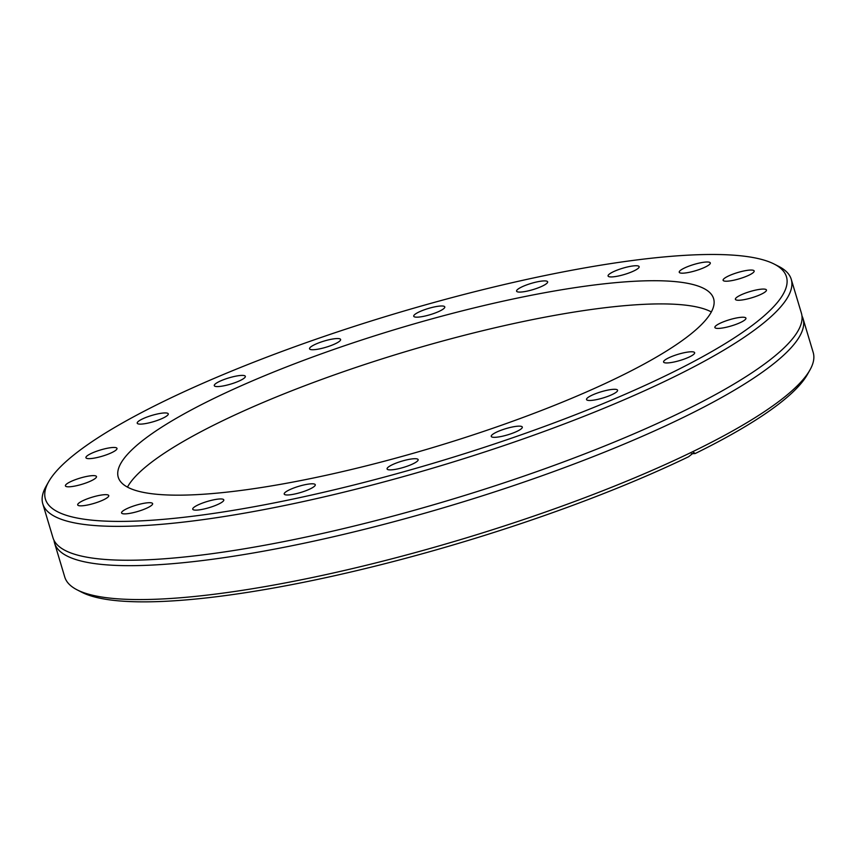 <?xml version="1.0" encoding="UTF-8"?>
<svg xmlns="http://www.w3.org/2000/svg" width="856" height="856" viewBox="0 0 856 856"><rect width="100%" height="100%" fill="white"/><g stroke="black" fill="none" stroke-linecap="round" stroke-linejoin="round"><path stroke-width="1.28" d="M801.976 315.971A390.7 77.896 163.3 0 1 803.035 318.603A390.7 77.896 163.3 0 1 723.106 396.681A390.7 77.896 163.3 0 1 316.538 540.553A390.7 77.896 163.3 0 1 54.591 543.143A390.7 77.896 163.3 0 1 54.024 540.361M113.677 451.636A16.21 3.231 163.3 0 1 96.803 457.607A16.21 3.231 163.3 0 1 85.932 457.714A16.21 3.231 163.3 0 1 89.249 454.472A16.21 3.231 163.3 0 1 106.123 448.501A16.21 3.231 163.3 0 1 116.994 448.394A16.21 3.231 163.3 0 1 113.677 451.636M93.165 479.799A16.21 3.231 163.3 0 1 76.291 485.769A16.21 3.231 163.3 0 1 65.42 485.876A16.21 3.231 163.3 0 1 68.737 482.634A16.21 3.231 163.3 0 1 85.611 476.664A16.21 3.231 163.3 0 1 96.482 476.557A16.21 3.231 163.3 0 1 93.165 479.799M105.438 498.834A16.21 3.231 163.3 0 1 88.564 504.805A16.21 3.231 163.3 0 1 77.693 504.912A16.21 3.231 163.3 0 1 81.01 501.67A16.21 3.231 163.3 0 1 97.884 495.699A16.21 3.231 163.3 0 1 108.755 495.592A16.21 3.231 163.3 0 1 105.438 498.834M149.308 506.87A16.21 3.231 163.3 0 1 132.434 512.84A16.21 3.231 163.3 0 1 121.563 512.947A16.21 3.231 163.3 0 1 124.88 509.705A16.21 3.231 163.3 0 1 141.754 503.735A16.21 3.231 163.3 0 1 152.625 503.628A16.21 3.231 163.3 0 1 149.308 506.87M220.474 503.125A16.21 3.231 163.3 0 1 203.6 509.095A16.21 3.231 163.3 0 1 192.728 509.202A16.21 3.231 163.3 0 1 196.045 505.96A16.21 3.231 163.3 0 1 212.919 499.99A16.21 3.231 163.3 0 1 223.791 499.883A16.21 3.231 163.3 0 1 220.474 503.125M311.959 487.974A16.21 3.231 163.3 0 1 295.085 493.944A16.21 3.231 163.3 0 1 284.213 494.051A16.21 3.231 163.3 0 1 287.53 490.809A16.21 3.231 163.3 0 1 304.404 484.838A16.21 3.231 163.3 0 1 315.276 484.731A16.21 3.231 163.3 0 1 311.959 487.974M414.828 462.882A16.21 3.231 163.3 0 1 397.954 468.853A16.21 3.231 163.3 0 1 387.083 468.96A16.21 3.231 163.3 0 1 390.4 465.718A16.21 3.231 163.3 0 1 407.274 459.747A16.21 3.231 163.3 0 1 418.145 459.64A16.21 3.231 163.3 0 1 414.828 462.882M518.993 430.322A16.21 3.231 163.3 0 1 502.119 436.293A16.21 3.231 163.3 0 1 491.248 436.4A16.21 3.231 163.3 0 1 494.565 433.157A16.21 3.231 163.3 0 1 511.439 427.187A16.21 3.231 163.3 0 1 522.31 427.08A16.21 3.231 163.3 0 1 518.993 430.322M614.266 393.471A16.21 3.231 163.3 0 1 597.402 399.442A16.21 3.231 163.3 0 1 586.531 399.549A16.21 3.231 163.3 0 1 589.848 396.307A16.21 3.231 163.3 0 1 606.711 390.336A16.21 3.231 163.3 0 1 617.583 390.229A16.21 3.231 163.3 0 1 614.266 393.471M691.327 355.946A16.21 3.231 163.3 0 1 674.453 361.917A16.21 3.231 163.3 0 1 663.582 362.024A16.21 3.231 163.3 0 1 666.899 358.782A16.21 3.231 163.3 0 1 683.773 352.811A16.21 3.231 163.3 0 1 694.644 352.704A16.21 3.231 163.3 0 1 691.327 355.946M742.623 321.407A16.21 3.231 163.3 0 1 725.749 327.377A16.21 3.231 163.3 0 1 714.878 327.484A16.21 3.231 163.3 0 1 718.195 324.242A16.21 3.231 163.3 0 1 735.069 318.272A16.21 3.231 163.3 0 1 745.94 318.165A16.21 3.231 163.3 0 1 742.623 321.407M763.135 293.244A16.21 3.231 163.3 0 1 746.261 299.215A16.21 3.231 163.3 0 1 735.39 299.322A16.21 3.231 163.3 0 1 738.707 296.08A16.21 3.231 163.3 0 1 755.581 290.109A16.21 3.231 163.3 0 1 766.452 290.002A16.21 3.231 163.3 0 1 763.135 293.244M750.851 274.209A16.21 3.231 163.3 0 1 733.977 280.18A16.21 3.231 163.3 0 1 723.106 280.286A16.21 3.231 163.3 0 1 726.423 277.055A16.21 3.231 163.3 0 1 743.297 271.084A16.21 3.231 163.3 0 1 754.168 270.978A16.21 3.231 163.3 0 1 750.851 274.209M706.981 266.173A16.21 3.231 163.3 0 1 690.107 272.144A16.21 3.231 163.3 0 1 679.236 272.251A16.21 3.231 163.3 0 1 682.553 269.009A16.21 3.231 163.3 0 1 699.427 263.038A16.21 3.231 163.3 0 1 710.298 262.931A16.21 3.231 163.3 0 1 706.981 266.173M635.826 269.918A16.21 3.231 163.3 0 1 618.952 275.889A16.21 3.231 163.3 0 1 608.081 275.996A16.21 3.231 163.3 0 1 611.398 272.754A16.21 3.231 163.3 0 1 628.272 266.783A16.21 3.231 163.3 0 1 639.143 266.676A16.21 3.231 163.3 0 1 635.826 269.918M544.33 285.069A16.21 3.231 163.3 0 1 527.457 291.051A16.21 3.231 163.3 0 1 516.585 291.158A16.21 3.231 163.3 0 1 519.902 287.916A16.21 3.231 163.3 0 1 536.776 281.945A16.21 3.231 163.3 0 1 547.647 281.838A16.21 3.231 163.3 0 1 544.33 285.069M441.471 310.161A16.21 3.231 163.3 0 1 424.597 316.132A16.21 3.231 163.3 0 1 413.726 316.239A16.21 3.231 163.3 0 1 417.043 312.996A16.21 3.231 163.3 0 1 433.917 307.026A16.21 3.231 163.3 0 1 444.788 306.919A16.21 3.231 163.3 0 1 441.471 310.161M337.296 342.721A16.21 3.231 163.3 0 1 320.422 348.692A16.21 3.231 163.3 0 1 309.551 348.799A16.21 3.231 163.3 0 1 312.868 345.557A16.21 3.231 163.3 0 1 329.742 339.586A16.21 3.231 163.3 0 1 340.613 339.479A16.21 3.231 163.3 0 1 337.296 342.721M242.023 379.572A16.21 3.231 163.3 0 1 225.149 385.542A16.21 3.231 163.3 0 1 214.278 385.649A16.21 3.231 163.3 0 1 217.595 382.407A16.21 3.231 163.3 0 1 234.469 376.437A16.21 3.231 163.3 0 1 245.34 376.33A16.21 3.231 163.3 0 1 242.023 379.572M164.962 417.097A16.21 3.231 163.3 0 1 148.088 423.078A16.21 3.231 163.3 0 1 137.217 423.185A16.21 3.231 163.3 0 1 140.534 419.943A16.21 3.231 163.3 0 1 157.408 413.972A16.21 3.231 163.3 0 1 168.279 413.865A16.21 3.231 163.3 0 1 164.962 417.097M124.548 421.794A386.837 77.126 163.3 0 1 490.295 287.851A386.837 77.126 163.3 0 1 774.198 264.076A386.837 77.126 163.3 0 1 707.323 354.084A386.837 77.126 163.3 0 1 269.137 503.906A386.837 77.126 163.3 0 1 48.653 481.746A386.837 77.126 163.3 0 1 124.548 421.794M774.198 264.076L778.864 266.462A390.7 77.896 163.3 0 1 791.244 279.291A390.7 77.896 163.3 0 1 711.315 357.369A390.7 77.896 163.3 0 1 304.747 501.242A390.7 77.896 163.3 0 1 42.8 503.842A390.7 77.896 163.3 0 1 46.074 486.304L48.653 481.746M803.035 318.603L813.2 352.49A390.7 77.896 163.3 0 1 809.926 370.017A390.7 77.896 163.3 0 1 733.282 430.568A390.7 77.896 163.3 0 1 363.875 565.859A390.7 77.896 163.3 0 1 77.136 589.859A390.7 77.896 163.3 0 1 64.756 577.03L54.591 543.143M809.926 370.017L807.347 374.575A386.837 77.126 163.3 0 1 731.452 434.527A386.837 77.126 163.3 0 1 695.147 453.552L691.423 453.744M42.8 503.842L52.965 537.718A390.7 77.896 -16.7 0 0 58.165 545.689A390.7 77.896 -16.7 0 0 336.087 530.346A390.7 77.896 -16.7 0 0 721.48 391.256A390.7 77.896 -16.7 0 0 801.451 322.691A390.7 77.896 -16.7 0 0 801.409 313.178L791.244 279.291M181.836 415.139A310.781 61.964 -16.7 0 0 118.256 477.252A310.781 61.964 -16.7 0 0 326.618 475.187A310.781 61.964 -16.7 0 0 650.036 360.74A310.781 61.964 -16.7 0 0 713.604 298.637A310.781 61.964 -16.7 0 0 505.243 300.691A310.781 61.964 -16.7 0 0 181.836 415.139M711.347 311.948A310.781 61.964 -16.7 0 0 483.843 330.427A310.781 61.964 -16.7 0 0 188.791 438.336A310.781 61.964 -16.7 0 0 127.469 487.118M695.147 453.552L693.895 452.546L688.62 456.73A386.837 77.126 163.3 0 1 81.802 592.256L77.136 589.859"/></g></svg>
